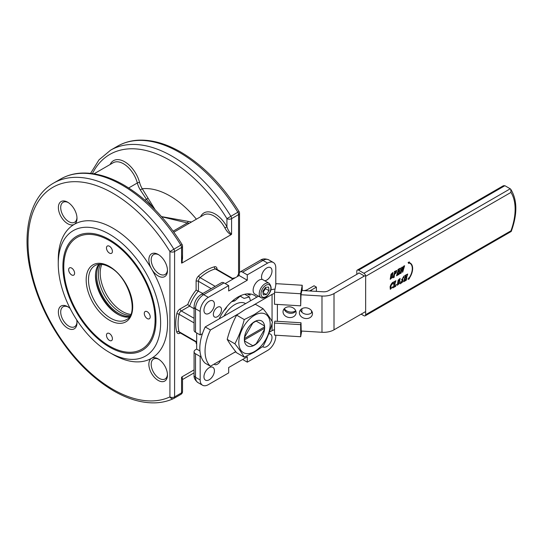 <?xml version="1.0" encoding="UTF-8"?>
<svg xmlns="http://www.w3.org/2000/svg" width="543" height="543" viewBox="0 0 543 543"><rect width="100%" height="100%" fill="white"/><g stroke="black" fill="none" stroke-linecap="round" stroke-linejoin="round"><path stroke-width="0.81" d="M158.169 275.932A13.161 7.595 60 0 1 151.585 268.989A13.161 7.595 60 0 1 149.569 256.113A13.161 7.595 60 0 1 158.169 254.443L158.169 254.443A13.161 7.595 60 0 1 167.475 270.563A13.161 7.595 60 0 1 158.169 275.932M158.766 254.81A11.518 6.652 -120 0 0 153.574 254.545A11.518 6.652 -120 0 0 151.809 263.769A11.518 6.652 -120 0 0 159.33 273.916A11.518 6.652 -120 0 0 165.092 274.486A11.518 6.652 -120 0 0 167.454 269.857M158.169 380.412A13.161 7.595 60 0 1 149.569 368.812A13.161 7.595 60 0 1 151.585 358.271A13.161 7.595 60 0 1 158.169 358.923L158.169 358.923A13.161 7.595 60 0 1 167.475 375.037A13.161 7.595 60 0 1 158.169 380.412M158.766 359.29A11.518 6.652 -120 0 0 153.574 359.025A11.518 6.652 -120 0 0 151.809 368.249A11.518 6.652 -120 0 0 159.33 378.396A11.518 6.652 -120 0 0 165.092 378.966A11.518 6.652 -120 0 0 167.454 374.337M76.672 319.807A13.161 7.595 60 0 1 76.991 322.8A13.161 7.595 60 0 1 67.685 328.176A13.161 7.595 60 0 1 58.379 312.055A13.161 7.595 60 0 1 67.685 306.68L67.685 306.68A13.161 7.595 60 0 1 70.115 308.458M68.289 307.053A11.518 6.652 -120 0 0 63.09 306.781A11.518 6.652 -120 0 0 61.325 316.012A11.518 6.652 -120 0 0 68.852 326.16A11.518 6.652 -120 0 0 74.608 326.73A11.518 6.652 -120 0 0 76.977 322.094M58.257 263.769L58.257 259.744A77.323 44.641 60 0 1 74.269 224.347A13.161 7.595 60 0 1 67.685 223.696A13.161 7.595 60 0 1 58.379 207.575A13.161 7.595 60 0 1 67.685 202.206L67.685 202.206A13.161 7.595 60 0 1 76.991 218.32A13.161 7.595 60 0 1 74.269 224.347A77.323 44.641 60 0 1 112.93 228.175A77.323 44.641 60 0 1 151.585 268.989A77.323 44.641 60 0 1 151.585 358.271A77.323 44.641 60 0 1 112.93 354.436L109.435 352.427A72.382 41.791 60 0 1 58.257 263.769A72.382 41.791 60 0 1 109.435 234.223A72.382 41.791 60 0 1 160.619 322.875A72.382 41.791 60 0 1 109.435 352.427L112.93 354.436M68.289 202.573A11.518 6.652 -120 0 0 63.09 202.301A11.518 6.652 -120 0 0 61.325 211.532A11.518 6.652 -120 0 0 68.852 221.68A11.518 6.652 -120 0 0 74.608 222.25A11.518 6.652 -120 0 0 76.977 217.614M262.669 346.631A7.405 4.276 120 0 0 263.07 346.916A7.405 4.276 120 0 0 266.769 346.549A7.405 4.276 120 0 0 271.602 340.027A7.405 4.276 120 0 0 270.468 334.094A7.405 4.276 120 0 0 268.758 333.762M264.726 280.758A7.405 4.276 120 0 0 266.769 280.059A7.405 4.276 120 0 0 271.602 273.536A7.405 4.276 120 0 0 270.468 267.604A7.405 4.276 120 0 0 266.769 267.971A7.405 4.276 120 0 0 262.106 279.462M217.417 316.712A5.756 3.326 120 0 0 221.177 311.634A5.756 3.326 120 0 0 220.295 307.019A5.756 3.326 120 0 0 217.417 307.304A5.756 3.326 120 0 0 213.657 312.381A5.756 3.326 120 0 0 214.539 316.997A5.756 3.326 120 0 0 217.417 316.712M209.191 313.304A7.405 4.276 120 0 0 214.023 306.781A7.405 4.276 120 0 0 212.89 300.849A7.405 4.276 120 0 0 209.191 301.216A7.405 4.276 120 0 0 204.351 307.738A7.405 4.276 120 0 0 205.492 313.671A7.405 4.276 120 0 0 209.191 313.304M214.091 364.136A5.756 3.326 120 0 0 214.539 364.482A5.756 3.326 120 0 0 217.417 364.197A5.756 3.326 120 0 0 220.736 360.294M209.191 379.788A7.405 4.276 120 0 0 214.023 373.265A7.405 4.276 120 0 0 212.89 367.333A7.405 4.276 120 0 0 209.191 367.699A7.405 4.276 120 0 0 204.351 374.222A7.405 4.276 120 0 0 205.492 380.154A7.405 4.276 120 0 0 209.191 379.788M247.282 293.885L248.83 294.781L249.984 294.116L250.167 295.12L248.83 294.781M219.196 318.877A32.899 18.998 -60 0 1 237.977 297.014A32.899 18.998 -60 0 1 254.429 295.385A32.899 18.998 -60 0 1 256.764 297.184M200.591 216.759A22.372 12.917 60 0 1 226.926 226.845L226.926 218.625L239.035 211.526C222.508 185.088 203.123 165.289 180.88 152.121C165.941 143.528 151.714 139.551 138.2 140.189C130.625 140.623 123.743 142.612 117.546 146.176A123.383 71.235 -120 0 1 179.238 152.284A123.383 71.235 -120 0 1 237.793 212.164A3.292 1.9 60 0 1 238.56 214.594L231.583 218.625L231.583 234.203L231.019 234.712L182.122 262.948L181.559 263.084L182.523 258.617L182.523 246.162A3.292 1.9 180 0 1 181.559 247.506L174.581 251.531L174.581 396.899L181.559 392.867L181.559 377.29L182.122 376.781L182.523 379.326M173.977 398.358L180.799 394.422A3.292 1.9 -120 0 0 180.88 394.374L173.903 398.406A3.292 1.9 -120 0 0 174.581 396.899A3.292 1.9 0 0 1 169.925 396.899A120.091 69.334 -120 0 1 112.93 389.365A120.091 69.334 -120 0 1 28.012 242.28A120.091 69.334 -120 0 1 112.93 193.254A120.091 69.334 -120 0 1 169.925 251.531A3.292 1.9 0 0 0 174.581 251.531A3.292 1.9 60 0 0 173.814 249.101A123.383 71.235 60 0 0 115.252 189.222A123.383 71.235 60 0 0 53.56 183.113C29.885 196.423 21.381 232.187 30.781 272.219C34.983 290.451 42.096 308.336 52.121 325.868C69.124 354.925 89.622 376.591 113.609 390.872C128.487 399.431 142.66 403.408 156.126 402.811C162.418 402.472 168.262 401.046 173.651 398.535L173.651 398.535A3.292 3.292 0 0 0 173.903 398.406A3.292 1.9 -120 0 1 173.814 398.447A3.292 2.681 -115.1 0 1 173.651 398.535A3.292 2.681 -115.1 0 1 169.925 396.899L169.925 251.531L182.034 244.431C165.506 218.001 146.121 198.195 123.879 185.027C108.939 176.434 94.713 172.457 81.199 173.102C73.624 173.529 66.741 175.525 60.544 179.081A123.383 71.235 -120 0 1 122.236 185.19A123.383 71.235 -120 0 1 180.799 245.069A3.292 1.9 60 0 1 181.559 247.506L181.559 263.084M109.435 346.047A64.569 37.277 60 0 1 67.257 289.147A64.569 37.277 60 0 1 77.154 237.4A64.569 37.277 60 0 1 109.435 240.603A64.569 37.277 60 0 1 151.619 297.503A64.569 37.277 60 0 1 141.723 349.244A64.569 37.277 60 0 1 109.435 346.047M161.468 216.596L191.543 221.985M189.12 223.383L161.597 216.738M153.893 208.526L146.461 199.267L140.298 189.941A16.453 9.496 60 0 1 137.325 182.984L128.698 187.966M180.337 332.981L180.14 333.097A4.935 2.851 -60 0 1 176.767 332.044A43.596 25.168 -60 0 1 176.767 313.868A4.935 2.851 -60 0 1 180.14 308.919L187.769 304.514A30.435 17.573 -60 0 1 196.104 290.084L202.872 293.451M194.075 308.695L189.629 306.123L181.301 310.935L194.075 318.307M225.182 283.582L239.144 275.525L239.144 274.181A4.935 2.851 -120 0 1 240.162 271.921L260.525 260.172A4.935 2.851 60 0 1 262.988 260.416L242.633 272.165A4.935 2.851 -120 0 0 240.162 271.921M194.075 351.755A4.935 2.851 0 0 0 195.521 353.764L195.521 377.276A11.518 6.652 120 0 0 197.903 382.543C195.046 380.236 193.77 377.813 194.075 375.261L194.075 351.755A4.935 2.851 0 0 1 195.521 349.74L196.681 349.068L196.681 332.947M228.671 285.598L208.315 297.354A11.518 6.652 120 0 0 200.17 311.458L200.17 334.963L195.521 332.275A4.935 2.851 180 0 1 194.075 330.259L194.075 306.754C194.401 301.46 196.776 297.347 201.195 294.421L221.551 282.665A4.935 2.851 60 0 1 224.021 282.91L228.671 285.598L228.671 290.973L247.282 280.229L247.282 274.853L242.633 272.165M202.444 333.653L200.17 334.963M195.521 353.764L200.17 356.452L200.896 356.038M200.17 356.452L200.17 379.957A11.518 6.652 120 0 0 202.559 385.231A11.518 6.652 120 0 0 208.315 384.661L228.671 372.905L228.671 367.536L247.282 356.792L247.282 362.161L267.645 350.411A11.518 6.652 120 0 0 275.783 336.307L275.783 335.228M275.783 285.034L275.783 267.801A11.518 6.652 120 0 0 273.4 262.527A11.518 6.652 120 0 0 267.645 263.097L247.282 274.853M235.886 351.844A32.899 18.998 -60 0 1 233.965 352.658M110.114 164.522A22.372 12.917 60 0 1 125.134 162.038A22.372 12.917 60 0 1 139.585 182.489A14.804 8.545 -120 0 0 142.259 188.754L155.183 209.829M194.075 369.878L182.122 376.781M231.019 234.712C228.705 233.49 226.669 231.223 224.897 227.917A20.729 11.966 -120 0 0 203.639 215.001L173.882 232.18M182.523 254.328L182.122 262.948M242.633 359.48L247.282 362.161M196.681 349.068L199.939 350.948M239.144 275.525L247.282 280.229M153.893 208.057L153.798 208.424M182.523 391.53A3.292 1.9 180 0 1 181.559 392.867A3.292 1.9 -120 0 1 180.88 394.374A3.292 3.292 0 0 0 182.523 391.53L182.523 379.068L181.559 377.29M224.897 227.917L226.926 226.845C228.148 230.334 229.696 232.784 231.583 234.203M188.116 221.544A1.643 0.645 -72.4 0 1 187.43 222.922L173.142 231.169M196.383 219.189A76.495 44.166 60 0 0 169.925 195.942A76.495 44.166 60 0 0 142.259 188.754L140.298 189.941M147.696 198.215A1.643 1.174 -43.6 0 1 146.461 199.267L144.92 200.157M187.769 304.514L189.629 306.123A28.793 16.623 120 0 1 198.426 290.885L198.426 281.274L211.2 288.645M112.408 251.382A4.195 2.423 60 0 1 111.539 253.303A4.195 2.423 60 0 1 108.301 252.176A4.195 2.423 60 0 1 106.469 247.954A4.195 2.423 60 0 1 107.338 246.033A4.195 2.423 60 0 1 110.575 247.16A4.195 2.423 60 0 1 112.408 251.382M71.635 268.072A4.195 2.423 60 0 1 74.371 271.765A4.195 2.423 60 0 1 73.733 275.131A4.195 2.423 60 0 1 71.635 274.921A4.195 2.423 60 0 1 68.893 271.222A4.195 2.423 60 0 1 69.531 267.862A4.195 2.423 60 0 1 71.635 268.072M106.469 335.262A4.195 2.423 60 0 1 107.338 333.348A4.195 2.423 60 0 1 110.575 334.468A4.195 2.423 60 0 1 112.408 338.689A4.195 2.423 60 0 1 111.539 340.61A4.195 2.423 60 0 1 108.301 339.484A4.195 2.423 60 0 1 106.469 335.262M147.241 318.578A4.195 2.423 60 0 1 144.506 314.879A4.195 2.423 60 0 1 145.144 311.519A4.195 2.423 60 0 1 147.241 311.723A4.195 2.423 60 0 1 149.983 315.422A4.195 2.423 60 0 1 149.339 318.782A4.195 2.423 60 0 1 147.241 318.578M109.435 239.592A65.805 37.99 60 0 1 152.427 297.578A65.805 37.99 60 0 1 142.341 350.31A65.805 37.99 60 0 1 109.435 347.052A65.805 37.99 60 0 1 66.45 289.066A65.805 37.99 60 0 1 76.536 236.334A65.805 37.99 60 0 1 109.435 239.592M129.2 317.051A31.256 18.048 60 0 1 117.559 314.153A31.256 18.048 60 0 1 111.926 310.06A31.256 18.048 60 0 1 96.192 282.801A31.256 18.048 60 0 1 95.459 275.871A31.256 18.048 60 0 1 98.772 264.346M112.883 310.874A32.078 18.516 60 0 1 95.962 281.566M130.198 315.476A31.256 18.048 60 0 1 120.485 312.469A31.256 18.048 60 0 1 120.485 312.463A31.256 18.048 60 0 1 98.385 274.181A31.256 18.048 60 0 1 100.631 264.271M129.621 316.447A31.256 18.048 60 0 1 118.747 313.474A31.256 18.048 60 0 1 99.505 264.278M264.224 329.873A13.982 8.07 120 0 0 264.366 328.393L244.628 339.789A13.982 8.07 120 0 0 244.771 341.099L252.705 345.681A13.982 8.07 120 0 0 254.497 344.832A13.982 8.07 120 0 0 256.289 343.61L264.224 329.873M244.628 338.445L264.366 327.049A13.982 8.07 120 0 0 264.224 325.732L256.289 321.157A13.982 8.07 120 0 0 252.705 323.221L244.771 336.965A13.982 8.07 120 0 0 244.628 338.445L244.364 338.445M244.357 338.601L264.271 327.103M240.556 296.369L240.949 295.935L240.542 295.697M250.452 300.829L249.413 296.967L244.744 294.272M249.413 296.967L244.072 298.399L239.911 295.996M240.162 296.139L234.82 300.876L233.49 300.109M234.82 300.876L231.583 301.745M227.117 306.395L225.569 309.082L225.169 308.852M225.569 309.082L224.008 310.46M316.386 291.381L316.386 287.118L314.058 285.774L307.555 289.534A6.577 3.801 180 0 1 303.754 290.614M309.361 290.953A14.804 8.545 0 0 0 311.546 289.914L316.386 287.118M301.888 308.709L301.888 312.266L301.867 308.723M300.666 293.749L274.486 292.161L276.034 283.663L302.213 285.251L300.666 293.749L300.666 305.838L301.012 294.55L301.867 290.498M301.698 331.054L300.666 336.735L274.486 335.146L274.486 323.058L300.666 324.646L300.666 336.735M284.315 308.668A7.405 6.014 -169.7 0 0 295.738 310.752M302.213 290.519L302.213 285.251M301.216 331.026L301.012 322.759L300.666 324.646M274.486 323.058L274.833 321.171L301.012 322.759M274.486 292.161L274.486 304.25L300.666 305.838M205.206 326.947A36.191 20.899 120 0 0 199.824 348.192A36.191 20.899 120 0 0 205.206 363.219L210.446 366.24A36.191 20.899 -60 0 1 205.057 351.212A36.191 20.899 -60 0 1 210.446 329.974L205.206 326.947L258.516 296.173M312.483 313.576A6.577 5.342 -169.7 0 0 306.415 307.847A6.577 5.342 -169.7 0 0 299.464 311.994A6.577 5.342 -169.7 0 0 299.39 312.782A6.577 5.342 -169.7 0 0 305.458 318.503A6.577 5.342 -169.7 0 0 312.408 314.356A6.577 5.342 -169.7 0 0 312.483 313.576M296.118 312.578A6.577 5.342 -169.7 0 0 290.057 306.856A6.577 5.342 -169.7 0 0 283.1 311.003A6.577 5.342 -169.7 0 0 283.032 311.784A6.577 5.342 -169.7 0 0 289.093 317.512A6.577 5.342 -169.7 0 0 296.05 313.359A6.577 5.342 -169.7 0 0 296.118 312.578M274.486 329.777A6.577 3.801 0 0 0 272.057 330.667L269.321 332.248M235.723 351.647L210.446 366.24M274.486 293.512A6.577 3.801 0 0 0 272.057 294.401L253.208 305.281M238.336 313.868L210.446 329.974M365.649 311.56L334.006 329.825A14.804 8.545 180 0 1 321.985 332.282L301.012 331.013M365.493 275.376L334.006 293.559A14.804 8.545 180 0 1 321.985 296.016L301.012 294.74M301.745 290.491L323.153 291.788A6.577 3.801 0 0 0 328.495 290.695L358.903 273.143M270.957 289.786A14.804 8.545 180 0 1 275.043 289.114M300.401 309.972A6.577 5.342 -169.7 0 0 305.757 314.18A6.577 5.342 -169.7 0 0 312.245 312.13M284.043 308.981A6.577 5.342 -169.7 0 0 289.392 313.189A6.577 5.342 -169.7 0 0 295.887 311.139M244.275 357.179L236.605 352.753C232.601 347.785 229.465 343.332 227.205 339.375C229.465 330.789 232.601 322.712 236.605 315.144L245.348 309.327L255.414 304.284L263.084 308.709L254.341 314.519L244.275 319.569C242.015 328.148 238.879 336.226 234.875 343.8C238.879 348.762 242.015 353.221 244.275 357.179L254.341 352.135L263.084 346.319C267.088 338.751 270.224 330.673 272.484 322.087C270.224 318.13 267.088 313.678 263.084 308.709M254.497 315.3A22.188 12.815 120 0 0 238.805 342.477A22.188 12.815 120 0 0 254.497 351.538A22.188 12.815 120 0 0 270.19 324.361A22.188 12.815 120 0 0 254.497 315.3M254.497 345.144A14.362 8.294 120 0 0 263.884 332.486A14.362 8.294 120 0 0 261.678 320.981A14.362 8.294 120 0 0 254.497 321.687A14.362 8.294 120 0 0 245.117 334.345A14.362 8.294 120 0 0 247.316 345.857A14.362 8.294 120 0 0 254.497 345.144M234.875 343.8L227.205 339.375M244.275 319.569L236.605 315.144M245.64 303.612L245.511 303.537A21.387 12.346 120 0 0 224.123 315.883A21.387 12.346 120 0 0 224.001 316.101M237.359 276.557A4.527 2.613 -60 0 1 239.225 273.36M239.198 273.496A4.935 2.851 120 0 0 237.454 276.496M262.921 291.971A4.113 2.376 120 0 0 264.197 290.6A4.113 2.376 120 0 0 265.33 287.607M260.945 297.571L254.837 294.048A8.226 4.751 -60 0 1 253.445 287.919A8.226 4.751 -60 0 1 258.224 280.677A8.226 4.751 -60 0 1 263.063 279.801L269.172 283.324A8.226 4.751 -60 0 0 264.332 284.206A8.226 4.751 -60 0 0 259.554 291.448A8.226 4.751 -60 0 0 260.945 297.571C262.133 298.48 263.952 298.209 266.396 296.756C271.541 291.924 272.464 287.444 269.172 283.324M265.398 287.505L265.534 288.659L262.968 292.385M269.023 290.675L266.348 294.557L263.253 294.842L262.832 291.231L265.513 287.349L268.609 287.064L269.023 290.675L265.534 288.659M262.995 292.623L266.348 294.557M397.904 282.36L397.761 284.885L399.655 281.342L399.791 278.851L397.904 282.36M399.723 278.824L399.533 281.274L397.714 284.831M398.25 280.29L400.116 278.464L399.295 283.473L397.354 285.272L398.25 280.29M400.055 278.437L398.134 280.222L397.293 285.231M390.817 276.373L390.668 278.905L392.562 275.362L392.698 272.864L390.817 276.373M392.637 272.844L392.446 275.294L390.621 278.851M391.157 274.31L393.023 272.477L392.209 277.493L390.261 279.292L391.157 274.31M392.962 272.457L391.041 274.242L390.207 279.251M407.25 275.6L407.128 274.683L405.994 275.335L405.383 277.772L406.435 277.161L407.067 275.966L406.503 278.213L406.313 277.554L405.288 278.145L404.684 280.541L406.755 278.511L406.252 280.242L403.619 281.763L404.243 280.887L405.512 275.837L405.2 275.477L407.718 274.018L407.25 275.6L407.012 274.615M405.417 277.609L407.067 275.966M406.334 278.308L406.198 277.487M404.569 280.473L406.904 278.491M403.619 281.763L405.397 275.769L405.085 275.41L407.718 274.018M403.517 278.111L403.442 276.903L402.112 279.177L402.954 279.509L402.546 282.075L400.211 283.826L400.727 281.763L400.999 282.842L402.506 280.344L401.61 279.916L404.046 276.014L403.687 278.009L403.374 276.882M402.058 279.143L402.892 279.482M400.211 283.826L400.897 281.668M400.944 282.801L402.438 280.31M401.562 279.889L404.216 275.919M365.649 276.299L365.649 314.716L510.956 230.823A49.847 28.779 120 0 0 510.956 192.405L365.649 276.299A2.471 1.425 -120 0 0 363.905 273.272L358.55 270.183A2.471 1.425 -120 0 0 357.321 270.061A2.471 1.425 -120 0 0 356.805 271.195L356.805 274.351M409.157 262.568A12 6.93 -60 0 1 410.04 262.948A12 6.93 -60 0 1 410.101 262.982M408.791 263.498L408.092 262.602L408.791 263.498L409.028 262.9A11.674 6.74 -60 0 1 409.992 263.301A11.674 6.74 -60 0 1 409.028 278.294L408.675 277.894L408.092 279.394L409.374 278.79L409.144 278.457A12 6.93 -60 0 0 410.162 263.016L410.04 262.948M409.938 263.267A11.674 6.74 -60 0 1 408.94 278.179M408.092 262.602L409.259 261.93L409.144 262.595A12 6.93 -60 0 1 410.162 263.016M392.956 277.84L394.897 271.833L394.537 271.554L396.953 270.455L394.625 274.324L394.021 276.713L394.449 276.978L392.956 277.84L394.781 271.765L394.422 271.493L396.892 270.434M400.164 269.62L400.035 268.704L398.901 269.355L398.29 271.792L399.343 271.181L399.974 269.986L399.41 272.226L399.22 271.568L398.195 272.165L397.591 274.554L399.668 272.532L399.159 274.263L396.526 275.783L397.15 274.907L398.419 269.857L398.107 269.491L400.632 268.038L400.164 269.62L399.92 268.636M398.331 271.629L399.974 269.986M399.241 272.328L399.105 271.507M397.476 274.493L399.811 272.511M396.526 275.783L398.304 269.79L397.992 269.43L400.632 268.038M400.184 273.672L401.929 267.862L401.63 267.461L402.458 266.986L402.92 270.333L403.619 266.314L404.562 265.961L402.641 272.281L402.044 268.242L401.155 273.109L400.069 273.604L401.82 267.563M401.569 267.685L402.458 266.986M402.872 269.986L403.503 266.246L404.616 265.737M402.641 272.281L401.976 268.514M390.288 289.276L390.112 286.738C390.919 284.199 392.046 282.618 393.505 281.993L393.363 284.037L392.928 282.747M393.186 284.165L392.996 282.767L391.041 285.584L390.77 288.781L392.711 286.813L390.342 289.317L390.227 286.806C391.035 284.267 392.161 282.686 393.621 282.061L393.268 282.57M393.295 282.577L393.79 281.966M390.716 288.74L392.711 286.813M393.953 286.534L394.985 286.29L396.37 284.41L395.589 286.399L392.84 287.851L393.492 286.962L394.781 281.837L394.422 281.566L395.833 280.751L394.069 286.602L394.456 286.595M363.905 273.272L510.237 188.788L510.787 189.303C517.377 200.034 517.527 214.091 511.228 231.467L365.14 315.843A2.471 1.425 -120 0 1 363.905 315.721L361.17 314.139M365.14 315.843A2.471 1.425 -120 0 0 365.649 314.716M363.552 276.496L363.552 275.491L358.903 272.803M510.237 188.788L504.888 185.699L358.55 270.183M357.321 270.061L503.354 185.747L504.888 185.699M510.787 189.303L510.956 192.405M511.228 231.467L510.956 230.823M408.214 262.669L409.374 261.998M408.791 277.962L408.214 279.462M394.781 271.765L394.361 271.717M394.598 273.882C395.833 273.407 396.424 272.423 396.383 270.93L395.304 271.629L394.72 273.95C395.949 273.468 396.539 272.491 396.499 270.998L396.444 270.957M398.304 269.79L397.938 269.654M392.956 287.919L393.607 287.03L394.897 281.905L394.422 281.566M394.537 281.634L395.949 280.812M394.781 281.837L394.361 281.79M394.069 286.602L395.1 286.358L396.091 284.437M405.397 275.769L405.03 275.634M90.586 173.36L99.016 159.832L110.562 150.201A123.383 71.235 60 0 1 172.253 156.316A123.383 71.235 60 0 1 230.816 216.189A3.292 1.9 60 0 1 231.583 218.625A3.292 1.9 0 0 1 226.926 218.625A120.091 69.334 -120 0 0 169.925 160.341A120.091 69.334 -120 0 0 92.419 173.584M232.94 279.109L215.306 268.928A41.954 24.218 120 0 0 207.731 272.165A41.954 24.218 120 0 0 200.163 277.677L215.184 286.344M267.645 263.097L262.988 260.416A11.518 6.652 120 0 1 268.744 259.846L273.4 262.527M200.17 311.458L195.521 308.77L195.521 332.275M194.075 306.754A4.935 2.851 0 0 0 195.521 308.77A11.518 6.652 120 0 1 203.666 294.666L208.315 297.354M194.075 322.902L179.054 314.234A41.954 24.218 120 0 0 179.054 331.725L196.681 341.9M196.681 344.201A4.935 2.851 -60 0 1 196.104 342.314L196.104 342.083M196.104 290.084L196.104 281.274A4.935 2.851 -60 0 1 198.697 275.878A43.596 25.168 -60 0 1 214.444 266.789A4.935 2.851 -60 0 1 217.037 269.185A1.643 0.95 0 0 0 216.861 269.308M232.804 278.511L233.001 278.396A4.935 2.851 -60 0 1 234.929 277.955M238.56 274.134L238.56 214.594A3.292 1.9 180 0 0 239.524 213.25A3.292 3.292 0 0 0 239.035 211.526M139.585 182.489A1.643 0.577 -14.7 0 0 137.325 182.984A20.729 11.966 -120 0 0 113.161 162.757L94 173.821M194.075 375.261A4.935 2.851 0 0 0 195.521 377.276L200.17 379.957M224.021 282.91L203.666 294.666A4.935 2.851 60 0 0 201.195 294.421M233.381 278.851L216.358 269.023A3.292 1.9 120 0 0 215.306 268.928A1.643 1.161 -105.2 0 1 214.444 266.789M198.697 275.878A1.643 0.679 -131.4 0 0 200.163 277.677A3.292 1.9 120 0 0 198.426 281.274A1.643 0.95 180 0 0 196.104 281.274M180.14 308.919A1.643 0.95 60 0 0 181.301 310.935A3.292 1.9 120 0 0 179.054 314.234A1.643 0.679 11.4 0 0 176.767 313.868M176.767 332.044A1.643 1.161 -14.8 0 1 179.054 331.725A3.292 1.9 120 0 0 179.658 332.587L196.681 342.416M110.602 318.171A31.256 18.048 -120 0 0 126.227 319.718C139.524 314.397 129.024 276.882 109.781 267.21C103.761 263.918 98.826 263.375 94.971 265.581A31.256 18.048 -120 0 0 90.179 290.627A31.256 18.048 -120 0 0 110.602 318.171M109.435 266.457A32.899 18.998 60 0 1 132.702 306.754A32.899 18.998 60 0 1 109.435 320.187A32.899 18.998 60 0 1 86.174 279.889A32.899 18.998 60 0 1 109.435 266.457M130.72 314.383A31.338 18.095 60 0 1 122.365 311.451A31.338 18.095 60 0 1 101.84 264.36M95.554 273.597A32.818 18.951 -120 0 0 118.747 314.75A32.818 18.951 -120 0 0 119.575 315.211M311.546 312.843L311.546 310.745M311.546 291.082L311.546 289.914M272.057 330.667L272.057 323.648M272.057 321.354L272.057 294.401M334.006 329.825L334.006 293.559M321.985 332.282L321.985 296.016M277.392 321.327L277.392 304.426M265.317 285.645A6.991 4.039 120 0 0 261.027 294.496A6.991 4.039 120 0 0 266.545 296.261A6.991 4.039 120 0 0 270.835 287.41A6.991 4.039 120 0 0 265.317 285.645M53.56 183.113L60.544 179.081M110.562 150.201L117.546 146.176M194.075 372.871L182.523 379.537M197.903 382.543L202.559 385.231M260.525 260.172C262.636 258.624 265.378 258.516 268.744 259.846M182.523 246.162A3.292 3.292 0 0 0 182.034 244.431M239.524 213.25L239.524 272.566"/></g></svg>
